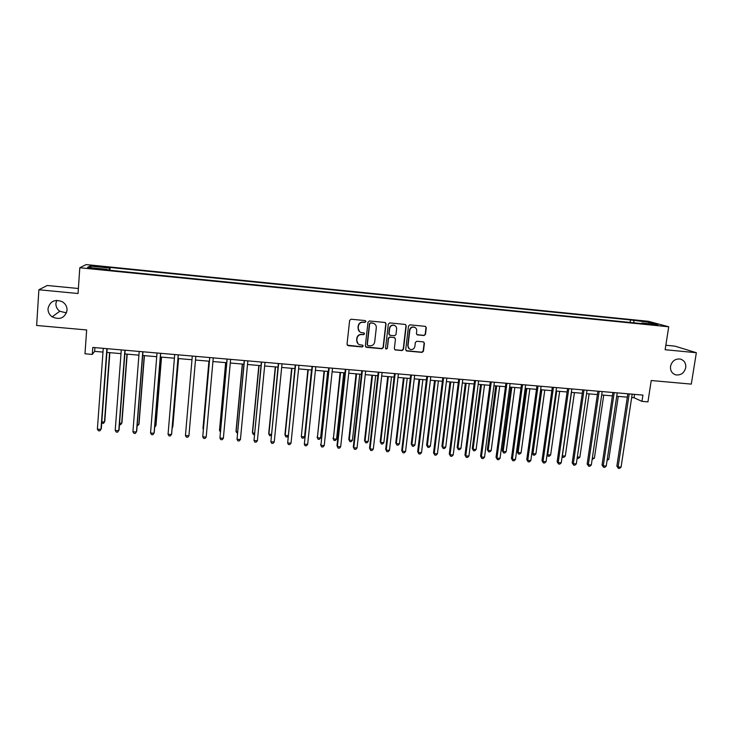 <?xml version="1.0" encoding="UTF-8"?>
<svg xmlns="http://www.w3.org/2000/svg" width="733" height="733" viewBox="0 0 733 733"><rect width="100%" height="100%" fill="white"/><g stroke="black" fill="none" stroke-linecap="round" stroke-linejoin="round"><path stroke-width="1.1" d="M365.904 321.576L365.089 320.559L351.098 319.221L349.632 320.422L347.039 344.244L348.212 345.683L362.157 346.947L363.174 346.113L362.569 345.151L359.591 344.739C357.658 343.924 356.733 342.458 356.824 340.341L357.044 338.371C357.585 335.833 359.143 334.55 361.717 334.532L363.522 334.706L364.539 333.863L363.916 332.892L361.039 332.507C359.051 331.719 358.098 330.235 358.18 328.063L358.4 326.084C358.941 323.537 360.499 322.254 363.082 322.245L364.887 322.419L365.904 321.576M359.518 331.637L357.988 327.898L358.208 325.919C358.739 323.372 360.297 322.099 362.872 322.089L364.677 322.254L365.703 321.421L365.437 320.669M347.314 345.197L361.955 346.755L362.972 345.921L362.78 345.252M358.006 343.75L356.632 340.167L356.852 338.188C357.383 335.659 358.941 334.385 361.516 334.367L363.311 334.532L364.338 333.698L364.109 332.984M670.53 366.289C670.164 370.678 671.914 373.537 675.789 374.865C680.911 375.443 684.228 373.051 685.721 367.691C686.097 363.229 684.301 360.361 680.343 359.069C675.258 358.574 671.987 360.975 670.53 366.289M48.011 308.611C47.911 312.001 49.285 314.741 52.125 316.839C59.877 320.229 64.852 318.076 67.051 310.38C67.152 306.715 65.585 303.847 62.369 301.758C54.783 298.899 50 301.19 48.011 308.611M56.716 300.347L55.891 303.435C55.8 306.66 57.101 309.271 59.794 311.268L66.501 312.899M640.395 320.715L646.039 321.75L640.395 320.715M424.05 335.531L425.488 334.349L426.285 327.752L425.369 326.359L409.949 324.856L408.501 326.048L405.725 349.595L406.586 350.96L422.016 352.39L423.454 351.208L424.407 343.282L423.527 341.908L416.802 341.257L415.354 342.439L414.887 346.379C414.264 348.816 412.734 349.824 410.306 349.403C408.684 348.752 407.914 347.534 408.006 345.747L409.829 330.253C410.425 327.871 411.909 326.845 414.292 327.184C416.005 327.816 416.82 329.053 416.729 330.913L416.426 333.497L417.315 334.88L424.05 335.531L425.204 334.175L426.001 327.587L425.506 326.405M78.385 288.5L47.251 285.494L38.886 289.764L36.65 325.47L86.659 329.951L84.982 353.792L92.294 354.415L92.789 347.433L642.933 395.096L641.961 401.372L647.935 401.876L651.243 380.519L691.292 384.11L696.35 352.71L674.91 346.132L665.839 345.252M38.886 289.764L78.046 293.512L79.805 267.756L668.725 326.781L665.143 349.723L696.35 352.71M386.044 323.904L384.889 322.456L369.459 320.981L367.993 322.181L365.346 345.912L366.509 347.341L381.884 348.743L383.341 347.552L386.044 323.904L385.366 322.602M389.773 322.923L405.322 324.435L406.238 325.837L403.471 349.384L402.023 350.576L395.215 349.925L394.363 348.56L395.472 339.003L394.327 337.574L389.974 337.171L388.527 338.362L387.381 348.322L386.163 349.11L385.567 348.148L388.325 324.123L389.773 322.923M94.539 266.299L102.308 266.839L95.473 265.777L90.81 265.548L94.539 266.299M79.805 267.756L86.137 264.586L648.32 321.292L668.725 326.781M107.256 270.001L107.238 269.359L106.386 269.909L645.04 323.949L641.76 323.033L641.402 323.583M107.238 269.359L87.575 267.38L90.086 266.052L109.327 267.994L108.979 270.175M109.923 270.266L110.133 267.472L109.327 267.994M110.133 267.472L630.517 319.927L649.429 322.373L657.831 324.655L641.76 323.033M631.681 397.533L634.027 397.735L641.961 401.372M92.294 354.415L94.649 351.364L102.987 352.078M106.908 352.417L121.009 353.627M124.839 353.957L138.922 355.166M142.669 355.487L156.715 356.696M160.38 357.008L174.408 358.217M177.991 358.529L191.982 359.729M195.482 360.031L209.4 361.232M212.936 361.534L226.708 362.716M230.272 363.018L243.906 364.191M247.507 364.503L261.003 365.666M264.64 365.978L277.99 367.123M281.664 367.444L294.877 368.58M298.588 368.891L311.662 370.018M315.41 370.339L328.347 371.457M332.131 371.778L344.931 372.877M348.752 373.207L361.415 374.297M365.263 374.627L377.807 375.708M381.691 376.038L394.097 377.11M398.01 377.44L410.288 378.503M414.237 378.842L426.386 379.886M430.363 380.225L442.384 381.261M446.397 381.609L458.299 382.626M462.34 382.974L474.114 383.991M478.182 384.339L489.836 385.338M493.941 385.695L505.468 386.685M509.6 387.042L521.007 388.023M525.167 388.38L536.464 389.351M540.652 389.709L551.821 390.671M556.045 391.037L567.095 391.981M571.346 392.347L582.286 393.291M586.556 393.658L597.386 394.583M601.683 394.959L612.394 395.875M616.728 396.251L627.329 397.158M394.977 325.69L393.951 325.186C391.532 324.82 390.029 325.846 389.434 328.247L389.672 328.411C390.268 326.002 391.77 324.985 394.18 325.342C395.893 325.974 396.709 327.211 396.626 329.071L395.985 334.55L394.537 335.741L390.185 335.329L389.04 333.9L389.672 328.411M94.914 347.616L94.649 351.364M634.54 394.363L634.027 397.735M630.133 322.447L630.517 319.927M373.381 323.216L370.687 322.969L369.67 323.812L367.334 344.629L367.939 345.591L370.046 345.811C372.602 345.784 374.151 344.51 374.691 341.99L376.304 327.779C376.396 325.562 375.415 324.068 373.372 323.299L372.593 323.152M394.968 349.806L395.499 349.98M634.118 322.85L633.633 320.788M91.323 267.765L90.086 266.052M649.429 322.373L648.558 323.72M365.657 346.911L381.664 348.551L383.112 347.36L385.815 323.748M372.373 322.996L370.477 322.813L369.67 323.812M367.535 345.307L367.132 344.446L369.459 323.647M374.517 323.839L373.152 323.143M395.261 349.788L401.776 350.383L403.214 349.201L405.981 325.672L405.505 324.508M394.721 349.614L395.215 349.925M394.821 337.73L389.736 336.997L388.288 338.188L387.381 348.322M385.778 348.844L387.152 348.129M389.443 334.999L388.802 333.726L389.434 328.247M416.885 334.651L423.766 335.357M414.979 327.468L414.026 327.028C411.644 326.689 410.159 327.706 409.573 330.088L409.829 330.253M409.243 348.826L407.74 345.564L409.573 330.088M406.1 350.667L421.741 352.197L423.179 351.015L424.132 343.099L423.701 341.972M101.814 421.841L104.462 422.034L104.801 421.328L109.868 352.665M101.731 422.904L103.408 423.445L104.462 422.034L109.584 352.646M106.871 348.651L100.952 429.41L97.379 429.153L103.261 348.34M107.183 348.679L101.31 428.649L99.862 430.867L98.433 430.757L97.379 429.153M119.58 423.152L121.687 423.308L121.971 422.593L127.194 354.158M119.47 424.627L120.615 424.719L121.687 423.308L126.965 354.14M137.236 424.462L138.803 424.572L139.032 423.857L144.419 355.642M137.126 425.928L138.803 424.572L144.245 355.624M154.791 425.754L155.817 425.827L155.992 425.113L161.535 357.108M154.672 427.22L155.817 425.827L161.425 357.099M124.885 350.209L118.764 430.702L115.209 430.445L121.293 349.898M125.123 350.227L119.067 429.941L117.656 432.149L116.235 432.049L115.209 430.445M142.779 351.758L136.466 431.984L132.93 431.728L139.206 351.455M142.962 351.776L136.704 431.224L135.339 433.423L133.928 433.322L132.93 431.728M160.564 353.306L154.058 433.267L150.549 433.011L157.018 352.994M160.683 353.315L154.242 432.497L152.922 434.696L151.52 434.596L150.549 433.011M172.228 427.046L172.851 426.359L178.559 358.574M172.163 427.788L172.741 427.082L178.504 358.565M178.238 354.836L171.54 434.532L168.059 434.275L174.711 354.525M178.293 354.836L171.669 433.762L170.386 435.961L168.993 435.86L168.059 434.275M195.803 356.357L188.922 435.796L185.449 435.539L192.303 356.055M188.922 435.796L187.749 437.216L186.365 437.115L185.449 435.539M208.932 361.186L202.959 428.585L203.362 429.346M208.978 361.186L203.307 429.969M209.73 357.557L202.748 436.795L209.775 357.567M206.193 437.042L205.011 438.462L203.637 438.361L202.748 436.795L206.193 437.042L213.257 357.869M225.663 362.624L219.543 429.813L219.579 430.537L220.505 430.61M225.764 362.633L219.579 430.537L220.376 432.012M227.038 359.06L219.937 438.041L227.148 359.069M223.363 438.288L222.163 439.699L220.798 439.598L219.937 438.041L223.363 438.288L230.611 359.372M242.302 364.054L236.026 431.031L236.118 431.764L237.547 431.865M242.458 364.072L236.118 431.764L237.41 433.313M244.245 360.554L237.016 439.278L244.419 360.563M240.424 439.525L239.215 440.936L237.849 440.835L237.016 439.278L240.424 439.525L247.855 360.865M258.841 365.474L252.418 432.25L252.564 432.974L254.488 433.121M259.051 365.492L252.564 432.974L253.343 434.486L254.351 434.559M261.351 362.038L254.003 440.515L261.571 362.056M257.384 440.762L256.156 442.155L254.809 442.063L254.003 440.515L257.384 440.762L264.998 362.349M275.287 366.894L268.718 433.45L268.91 434.183L271.329 434.357M275.544 366.912L268.91 434.183L269.662 435.686L271.219 435.494M278.348 363.504L270.88 441.733L278.632 363.531M274.243 441.981L273.006 443.373L271.659 443.282L270.88 441.733L274.243 441.981L282.031 363.825M291.633 368.296L284.926 434.651L285.164 435.384L288.069 435.594M291.945 368.323L285.164 435.384L285.897 436.877L287.189 436.978L288.023 436.043M295.243 364.97L287.657 442.952L295.582 364.997M291.001 443.199L289.746 444.583L288.408 444.491L287.657 442.952L291.001 443.199L298.954 365.291M307.878 369.698L301.318 436.575L304.543 436.813L311.498 370.009M308.245 369.725L301.318 436.575L302.033 438.068L303.315 438.16L304.543 436.813M312.038 366.427L304.332 444.161L312.432 366.463M307.658 444.409L306.385 445.783L305.056 445.691L304.332 444.161L307.658 444.409L315.786 366.747M324.041 371.081L317.389 437.766L320.587 437.995L327.688 371.402M324.453 371.118L317.389 437.766L318.076 439.25L317.05 437.033M320.587 437.995L319.35 439.342L318.076 439.25M328.732 367.874L320.907 445.362L329.172 367.911M324.215 445.609L322.932 446.983L321.613 446.892L320.907 445.362L324.215 445.609L332.516 368.195M321.613 446.892L320.55 444.583M340.103 372.465L333.359 438.939L336.548 439.177L343.777 372.785M340.57 372.501L333.359 438.939L334.019 440.423L332.974 438.206M336.548 439.177L335.293 440.515L334.019 440.423M345.325 369.313L336.978 445.774L337.391 446.562L345.82 369.35M340.671 446.8L339.379 448.175L338.069 448.074L337.391 446.562L340.671 446.8L349.137 369.643M338.069 448.074L336.978 445.774M356.073 373.839L348.807 439.379L349.247 440.112L352.408 440.35L359.784 374.16M356.586 373.885L349.247 440.112L349.879 441.587L348.807 439.379M352.408 440.35L351.144 441.678L349.879 441.587M361.818 370.742L353.306 446.965L353.773 447.753L362.368 370.788M357.035 447.982L355.725 449.356L354.424 449.256L353.773 447.753L357.035 447.982L365.666 371.072M354.424 449.256L353.306 446.965M371.943 375.204L364.548 440.542L365.034 441.284L368.177 441.513L375.69 375.525M372.511 375.25L365.034 441.284L365.648 442.75L364.548 440.542M368.177 441.513L366.903 442.842L365.648 442.75M378.21 372.162L369.542 448.147L370.055 448.926L378.814 372.208M373.299 449.164L371.979 450.529L370.687 450.438L370.055 448.926L373.299 449.164L382.095 372.492M370.687 450.438L369.542 448.147M387.73 376.56L380.198 441.706L380.739 442.439L383.863 442.677L391.504 376.881M388.353 376.615L380.739 442.439L381.325 443.905L380.198 441.706M383.863 442.677L382.58 443.996L381.325 443.905M394.51 373.573L385.677 449.32L386.245 450.108L395.169 373.628M389.47 450.337L388.133 451.693L386.85 451.601L386.245 450.108L389.47 450.337L398.422 373.912M386.85 451.601L385.677 449.32M403.425 377.907L395.765 442.851L396.342 443.593L399.458 443.822L407.227 378.237M404.094 377.971L396.342 443.593L396.91 445.05L395.765 442.851M399.458 443.822L398.156 445.142L396.91 445.05M410.709 374.975L401.721 450.483L402.335 451.271L411.415 375.039M405.541 451.501L404.195 452.857L402.921 452.765L402.335 451.271L405.541 451.501L414.658 375.314M402.921 452.765L401.721 450.483M419.029 379.254L411.24 443.996L411.864 444.739L414.96 444.968L422.868 379.584M419.743 379.309L411.864 444.739L412.413 446.186L411.24 443.996M414.96 444.968L413.65 446.278L412.413 446.186M426.808 376.368L417.673 451.638L418.332 452.435L427.577 376.432M421.521 452.664L420.165 454.011L418.891 453.919L418.332 452.435L421.521 452.664L430.793 376.716M418.891 453.919L417.673 451.638M434.55 380.583L426.633 445.133L427.302 445.884L430.381 446.104L438.416 380.922M435.31 380.656L427.302 445.884L427.825 447.322L426.633 445.133M430.381 446.104L429.052 447.414L427.825 447.322M442.824 377.761L433.533 452.792L434.238 453.59L443.63 377.825M437.409 453.819L436.043 455.156L434.77 455.065L434.238 453.59L437.409 453.819L446.837 378.1M434.77 455.065L433.533 452.792M449.98 381.911L441.935 446.269L442.65 447.011L445.71 447.24L453.874 382.25M450.786 381.985L442.65 447.011L443.153 448.449L441.935 446.269M445.71 447.24L444.372 448.541L443.153 448.449M458.739 379.135L449.292 453.938L450.053 454.735L459.6 379.208M453.205 454.964L451.821 456.302L450.566 456.21L450.053 454.735L453.205 454.964L462.78 379.483M450.566 456.21L449.292 453.938M465.318 383.231L457.154 447.396L457.914 448.138L460.956 448.367L469.239 383.57M466.17 383.304L457.914 448.138L458.391 449.576L457.154 447.396M460.956 448.367L459.609 449.668L458.391 449.576M474.563 380.509L464.969 455.074L465.776 455.871L475.47 380.583M468.909 456.1L467.517 457.429L466.261 457.337L465.776 455.871L468.909 456.1L478.64 380.858M466.261 457.337L464.969 455.074M480.573 384.541L472.281 448.514L473.087 449.265L476.111 449.485L484.522 384.88M481.471 384.623L473.087 449.265L473.545 450.694L472.281 448.514M476.111 449.485L474.755 450.777L473.545 450.694M490.295 381.866L480.555 456.21L481.407 457.007L491.247 381.948M484.522 457.236L483.111 458.556L481.865 458.464L481.407 457.007L484.522 457.236L494.399 382.223M481.865 458.464L480.555 456.21M495.746 385.851L487.326 449.631L488.178 450.374L491.183 450.603L499.723 386.19M496.69 385.934L488.178 450.374L488.618 451.803L487.326 449.631M491.183 450.603L489.818 451.885L488.618 451.803M505.926 383.222L496.039 457.337L496.947 458.134L506.934 383.313M500.043 458.354L498.623 459.683L497.386 459.591L496.947 458.134L500.043 458.354L510.067 383.579M497.386 459.591L496.039 457.337M510.828 387.143L502.288 450.731L503.177 451.482L506.173 451.702L514.832 387.491M511.817 387.226L503.177 451.482L503.598 452.902L502.288 450.731M506.173 451.702L504.79 452.994L503.598 452.902M521.475 384.568L511.451 458.455L512.394 459.252L522.537 384.66M515.473 459.481L514.044 460.791L512.816 460.709L512.394 459.252L515.473 459.481L525.643 384.935M512.816 460.709L511.451 458.455M525.827 388.435L517.168 451.83L518.103 452.591L521.081 452.811L529.858 388.783M526.853 388.527L518.103 452.591L518.497 454.002L517.168 451.83M521.081 452.811L519.688 454.084L518.497 454.002M536.932 385.906L526.761 459.573L527.76 460.37L538.04 386.007M530.82 460.59L529.373 461.9L528.154 461.817L527.76 460.37L530.82 460.59L541.128 386.273M528.154 461.817L526.761 459.573M540.734 389.718L531.966 452.93L532.946 453.681L535.905 453.901L544.793 390.066M541.815 389.809L532.946 453.681L533.322 455.092L531.966 452.93M535.905 453.901L534.504 455.175L533.322 455.092M552.306 387.244L541.989 460.672L543.034 461.478L553.452 387.345M546.076 461.698L544.619 462.999L543.4 462.917L543.034 461.478L546.076 461.698L556.521 387.61M543.4 462.917L541.989 460.672M556.686 391.092L547.698 454.772L550.639 454.991L559.655 391.34M547.111 454.341L548.055 456.173L547.056 454.735M550.639 454.991L549.228 456.256L548.055 456.173M567.589 388.563L557.135 461.772L558.216 462.578L568.781 388.673M561.24 462.798L559.783 464.099L558.573 464.007L558.216 462.578L561.24 462.798L571.832 388.93M558.573 464.007L557.135 461.772M571.483 392.357L562.376 455.853L565.299 456.073L574.434 392.613M562.248 455.77L562.715 457.255L562.129 456.641M565.299 456.073L563.879 457.337L562.715 457.255M582.781 389.883L572.189 462.871L573.316 463.677L584.018 389.993M576.33 463.888L574.846 465.189L573.646 465.098L573.316 463.677L576.33 463.888L587.051 390.249M573.646 465.098L572.189 462.871M577.338 456.961L579.876 457.154L589.121 393.878M579.876 457.154L578.447 458.409L577.155 458.235M597.881 391.193L587.16 463.962L588.333 464.759L599.163 391.303M591.32 464.979L589.836 466.27L588.645 466.188L588.333 464.759L591.32 464.979L602.187 391.559M588.645 466.188L587.16 463.962M592.346 458.07L594.381 458.217L603.735 395.133M594.381 458.217L592.145 459.417M612.907 392.494L602.05 465.043L603.259 465.849L614.227 392.604M606.237 466.06L604.734 467.352L603.552 467.26L603.259 465.849L606.237 466.06L617.232 392.87M603.552 467.26L602.05 465.043M607.272 459.17L608.802 459.289L618.267 396.379M608.802 459.289L607.071 460.516M627.833 393.786L616.856 466.115L618.102 466.921L629.207 393.905M621.062 467.132L619.559 468.414L618.377 468.332L618.102 466.921L621.062 467.132L632.194 394.162M618.377 468.332L616.856 466.115M95.437 266.391L95.473 265.777M98.543 266.693L98.579 266.088M674.397 374.352L675.789 374.865M59.794 311.268L52.125 316.839"/></g></svg>

